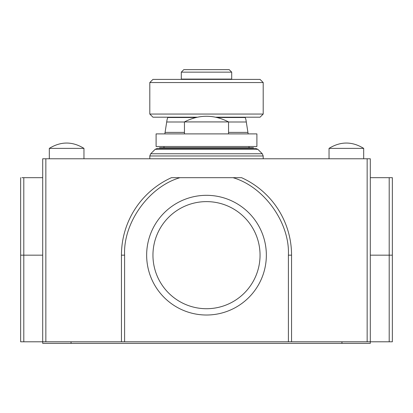 <?xml version="1.0" encoding="UTF-8"?>
<svg xmlns="http://www.w3.org/2000/svg" width="413" height="413" viewBox="0 0 413 413"><rect width="100%" height="100%" fill="white"/><g stroke="black" fill="none" stroke-linecap="round" stroke-linejoin="round"><path stroke-width="0.62" d="M260.051 255.167A53.551 53.551 0 0 0 206.5 201.616A53.551 53.551 0 0 0 152.949 255.167A53.551 53.551 0 0 0 206.5 308.717A53.551 53.551 0 0 0 260.051 255.167M363.683 158.778L363.683 148.381C352.134 141.277 340.586 141.277 329.037 148.381C340.586 141.277 352.134 141.277 363.683 148.381L329.037 148.381L329.037 158.778M66.638 148.381L49.317 148.381C60.866 141.277 72.414 141.277 83.963 148.381L66.638 148.381M124.602 341.794L124.602 255.167L121.448 255.167L121.448 341.794L370.301 341.794L370.301 343.368L42.699 343.368L42.699 341.794L121.448 341.794L121.448 255.167A85.052 85.052 0 0 1 171.447 177.678L179.985 177.678L171.447 177.678M124.602 255.167C123.064 222.803 148.866 186.697 179.985 177.678L241.553 177.678A85.052 85.052 0 0 1 291.552 255.167L291.552 341.794M206.5 315.016A59.849 59.849 0 0 0 258.332 225.245A59.849 59.849 0 0 0 154.668 225.245A59.849 59.849 0 0 0 206.5 315.016M291.552 255.167L288.398 255.167C289.936 222.803 264.134 186.697 233.015 177.678L240.511 177.678M367.152 341.794L367.152 158.778L370.301 158.778L370.301 341.794L392.35 341.794L392.35 177.678L370.301 177.678M390.223 177.678L392.35 177.678M20.65 177.678L20.65 341.794L42.699 341.794L42.699 158.778L42.699 177.678L21.904 177.678M42.699 158.778L45.848 158.778L45.848 341.794M367.152 158.778L45.848 158.778M42.699 177.678L42.699 341.794M71.051 343.368L71.051 341.794M341.949 341.794L341.949 343.368M231.698 72.151L229.179 69.632L183.821 69.632L181.302 72.151L181.302 79.084L231.698 79.084L231.698 72.151L181.302 72.151M187.6 79.084L187.6 79.399M260.051 79.399L152.949 79.399L149.8 82.548L263.2 82.548L260.051 79.399M215.746 117.199L260.051 117.199L263.2 114.05L149.8 114.05L149.8 82.548M149.8 114.05L152.949 117.199L197.254 117.199M228.549 121.923L184.451 121.923C199.149 114.386 213.851 114.386 228.549 121.923L228.549 133.895M217.161 117.514L244.904 117.514C245.425 117.566 245.89 119.063 246.298 121.995L248.156 133.895M164.844 133.895L166.702 121.995C167.11 119.063 167.575 117.566 168.096 117.514L195.839 117.514M187.6 117.199L187.6 117.514M256.901 133.895L156.099 133.895L156.099 146.491L256.901 146.491L256.901 133.895M253.437 148.381L253.437 147.751L159.563 147.751L159.563 148.381M155.18 149.305L257.82 149.305L255.595 148.381L157.405 148.381L155.18 149.305L150.724 153.76L149.8 155.985L263.2 155.985L262.276 153.76L150.724 153.76M288.398 255.167L288.398 341.794M389.201 341.794L389.201 255.167L392.35 255.167M370.301 255.167L389.201 255.167L389.201 177.678M23.799 177.678L23.799 255.167L20.65 255.167M42.699 255.167L23.799 255.167L23.799 341.794M247.692 132.397L228.549 132.397M184.451 132.397L165.308 132.397M166.702 121.995L184.451 121.995M228.549 121.995L246.298 121.995M49.317 158.778L49.317 148.381C60.866 141.277 72.414 141.277 83.963 148.381L83.963 158.778L83.963 148.381M225.4 79.084L225.4 79.399M263.2 114.05L263.2 82.548M184.451 133.895L184.451 121.923M225.4 117.199L225.4 117.514M249.024 147.751L249.024 146.491M163.976 147.751L163.976 146.491M257.82 149.305L262.276 153.76M263.2 158.778L263.2 155.985M149.8 158.778L149.8 155.985"/></g></svg>
